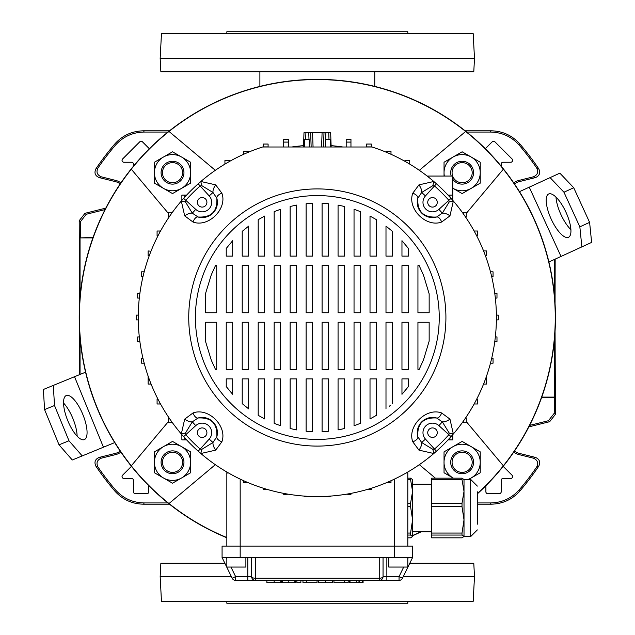 <?xml version="1.0" encoding="UTF-8"?>
<svg xmlns="http://www.w3.org/2000/svg" width="635" height="635" viewBox="0 0 635 635"><rect width="100%" height="100%" fill="white"/><g stroke="black" fill="none" stroke-linecap="round" stroke-linejoin="round"><path stroke-width="0.95" d="M215.321 170.323L169.005 131.461A237.927 237.927 0 0 0 226.838 537.543M79.2 317.5A238.125 238.125 0 0 0 226.838 537.766A238.125 238.125 0 0 1 148.947 149.122A238.125 238.125 0 0 1 485.704 149.122A238.125 238.125 0 0 1 477.345 493.847A238.125 238.125 0 0 0 317.325 79.375A238.125 238.125 0 0 0 79.2 317.5M412.575 535.742A238.125 238.125 0 0 0 421.124 531.812A238.125 238.125 0 0 1 412.575 535.742M477.345 493.578A237.927 237.927 0 0 0 465.645 131.461L419.33 170.323M412.575 535.527A237.927 237.927 0 0 0 420.664 531.812M131.286 169.18L168.394 213.4M466.265 213.4L503.364 169.18M503.364 465.82L466.265 421.6M419.33 464.677L435.412 478.171M168.394 421.6L131.286 465.82M169.005 503.539L215.321 464.677M465.645 131.461A237.927 237.927 0 0 0 169.005 131.461M311.801 132.715L322.85 132.715M303.49 147.002L303.99 132.715L303.49 147.002M321.588 147.002L322.088 132.715L323.993 132.715L323.493 147.002L323.993 132.715L330.66 132.715L331.16 147.002M303.99 132.715L310.658 132.715L311.158 147.002M310.658 132.715L312.563 132.715L313.063 147.002M206.915 432.673A4.762 4.762 0 0 0 202.152 427.911A4.762 4.762 0 0 0 197.39 432.673A4.762 4.762 0 0 0 202.152 437.436A4.762 4.762 0 0 0 206.915 432.673M202.152 207.089A4.762 4.762 0 0 0 206.915 202.327A4.762 4.762 0 0 0 202.152 197.564A4.762 4.762 0 0 0 197.39 202.327A4.762 4.762 0 0 0 202.152 207.089M427.736 202.327A4.762 4.762 0 0 0 432.498 207.089A4.762 4.762 0 0 0 437.261 202.327A4.762 4.762 0 0 0 432.498 197.564A4.762 4.762 0 0 0 427.736 202.327M432.498 427.911A4.762 4.762 0 0 0 427.736 432.673A4.762 4.762 0 0 0 432.498 437.436A4.762 4.762 0 0 0 437.261 432.673A4.762 4.762 0 0 0 432.498 427.911M317.325 439.42A121.92 121.92 0 0 1 195.405 317.5A121.92 121.92 0 0 1 317.325 195.58A121.92 121.92 0 0 1 439.245 317.5A121.92 121.92 0 0 1 317.325 439.42M317.325 188.912A128.588 128.588 0 0 1 445.913 317.5A128.588 128.588 0 0 1 317.325 446.087A128.588 128.588 0 0 1 188.738 317.5A128.588 128.588 0 0 1 317.325 188.912M432.768 449.302A7.62 1.77 -106.1 0 1 433.8 453.517A179.07 179.07 0 0 1 181.308 433.967A179.07 179.07 0 0 1 262.588 147.002L372.07 147.002A179.07 179.07 0 0 1 433.8 453.517L418.957 450.136L412.798 441.825C406.948 426.45 426.085 407.13 441.65 412.972L449.961 419.132L453.342 433.967A7.62 1.77 16.1 0 1 449.128 432.943L442.349 421.854L436.586 417.989C423.315 417.274 417.06 423.529 417.814 436.761L421.68 442.524L432.768 449.302L434.523 449.04A176.173 176.173 0 0 0 448.866 434.697L449.128 432.943M449.961 215.868A7.62 3.627 -148 0 0 442.349 213.146L449.128 202.057A7.62 1.77 163.9 0 1 453.342 201.033L449.961 215.868L441.65 222.028C426.283 227.878 406.956 208.74 412.798 193.175L418.957 184.864L433.8 181.483A7.62 1.77 -73.9 0 1 432.768 185.698L421.68 192.476A7.62 3.627 -122 0 0 418.957 184.864M429.157 293.854L423.537 275.272L419.187 265.644L417.941 265.644L417.941 312.737L429.157 312.737L429.157 293.854M408.416 248.452L401.963 240.681L401.963 256.119L408.416 256.119L408.416 248.452M392.438 231.346L385.993 226.123L385.993 256.119L392.438 256.119L392.438 231.346M376.468 219.686L370.014 216.067L370.014 256.119L376.468 256.119L376.468 219.686M360.49 211.661L354.036 209.256L354.036 256.119L360.49 256.119L360.49 211.661M344.511 206.478L338.066 205.097L344.511 206.478L344.511 256.119L338.066 256.119L338.066 205.097M328.541 203.748L322.088 203.295L328.541 203.748L328.541 256.119L322.088 256.119L322.088 203.295M312.563 203.295L306.118 203.748L306.118 256.119L312.563 256.119L312.563 203.295L311.269 203.359M296.593 205.097L290.139 206.478L290.139 256.119L296.593 256.119L296.593 205.097M280.614 209.256L274.161 211.661L280.614 209.256L280.614 256.119L274.161 256.119L274.161 211.661M264.636 216.067L258.191 219.686L258.191 256.119L264.636 256.119L264.636 216.067M248.666 226.123L242.213 231.346L242.213 256.119L248.666 256.119L248.666 226.123M232.688 240.681L226.235 248.452L226.235 256.119L232.688 256.119L232.688 240.681M215.463 265.644L211.32 274.749L205.621 293.299L205.621 312.737L216.71 312.737L216.71 265.644L215.463 265.644M429.157 341.146L429.157 322.262L417.941 322.262L417.941 369.356L419.187 369.356L423.537 359.727L429.157 341.146M205.621 341.701L211.32 360.251L215.463 369.356L216.71 369.356L216.71 322.262L205.621 322.262L205.621 341.701M226.235 386.548L232.688 394.319L232.688 378.881L226.235 378.881L226.235 386.548L231.648 393.152M242.213 403.654L248.666 408.876L242.213 403.654L242.213 378.881L248.666 378.881L248.666 408.876M258.191 415.314L264.636 418.933L258.191 415.314L258.191 378.881L264.636 378.881L264.636 418.933M274.161 423.339L280.614 425.744L280.614 378.881L274.161 378.881L274.161 423.339M290.139 428.522L296.593 429.903L290.139 428.522L290.139 378.881L296.593 378.881L296.593 429.903M306.118 431.252L312.563 431.705L306.118 431.252L306.118 378.881L312.563 378.881L312.563 431.705M322.088 431.705L328.541 431.252L328.541 378.881L322.088 378.881L322.088 431.705L323.382 431.641M344.511 428.522L344.511 378.881L338.066 378.881L338.066 429.903L344.511 428.522L340.654 429.395M354.036 425.744L360.49 423.339L360.49 378.881L354.036 378.881L354.036 425.744M370.014 418.933L376.468 415.314L370.014 418.933L370.014 378.881L376.468 378.881L376.468 415.314M389.414 406.202L390.303 405.471M408.416 386.548L408.416 378.881L401.963 378.881L401.963 394.319L408.416 386.548L403.384 392.732M401.963 322.262L408.416 322.262L408.416 369.356L401.963 369.356L401.963 322.262M408.416 312.737L401.963 312.737L401.963 265.644L408.416 265.644L408.416 312.737M385.993 322.262L392.438 322.262L392.438 369.356L385.993 369.356L385.993 322.262M392.438 312.737L385.993 312.737L385.993 265.644L392.438 265.644L392.438 312.737M385.993 408.876L385.993 378.881L392.438 378.881L392.438 403.654M370.014 322.262L376.468 322.262L376.468 369.356L370.014 369.356L370.014 322.262M376.468 312.737L370.014 312.737L370.014 265.644L376.468 265.644L376.468 312.737M354.036 322.262L360.49 322.262L360.49 369.356L354.036 369.356L354.036 322.262M360.49 312.737L354.036 312.737L354.036 265.644L360.49 265.644L360.49 312.737M338.066 322.262L344.511 322.262L344.511 369.356L338.066 369.356L338.066 322.262M344.511 312.737L338.066 312.737L338.066 265.644L344.511 265.644L344.511 312.737M322.088 322.262L328.541 322.262L328.541 369.356L322.088 369.356L322.088 322.262M328.541 312.737L322.088 312.737L322.088 265.644L328.541 265.644L328.541 312.737M306.118 322.262L312.563 322.262L312.563 369.356L306.118 369.356L306.118 322.262M312.563 312.737L306.118 312.737L306.118 265.644L312.563 265.644L312.563 312.737M290.139 322.262L296.593 322.262L296.593 369.356L290.139 369.356L290.139 322.262M296.593 312.737L290.139 312.737L290.139 265.644L296.593 265.644L296.593 312.737M274.161 322.262L280.614 322.262L280.614 369.356L274.161 369.356L274.161 322.262M280.614 312.737L274.161 312.737L274.161 265.644L280.614 265.644L280.614 312.737M258.191 322.262L264.636 322.262L264.636 369.356L258.191 369.356L258.191 322.262M264.636 312.737L258.191 312.737L258.191 265.644L264.636 265.644L264.636 312.737M242.213 322.262L248.666 322.262L248.666 369.356L242.213 369.356L242.213 322.262M248.666 312.737L242.213 312.737L242.213 265.644L248.666 265.644L248.666 312.737M226.235 322.262L232.688 322.262L232.688 369.356L226.235 369.356L226.235 322.262M232.688 312.737L226.235 312.737L226.235 265.644L232.688 265.644L232.688 312.737M215.694 184.864A7.62 3.627 122 0 0 212.979 192.476L201.882 185.698A7.62 1.77 73.9 0 1 200.858 181.483L215.694 184.864L221.853 193.175C227.703 208.55 208.566 227.87 193 222.028L184.69 215.868L181.308 201.033A7.62 1.77 -163.9 0 1 185.523 202.057L192.302 213.146A7.62 3.627 148 0 0 184.69 215.868M184.69 419.132A7.62 3.627 32 0 0 192.302 421.854L185.523 432.943A7.62 1.77 -16.1 0 1 181.308 433.967L184.69 419.132L193 412.972C208.375 407.122 227.695 426.26 221.853 441.825L215.694 450.136L200.858 453.517A7.62 1.77 106.1 0 1 201.882 449.302L212.979 442.524A7.62 3.627 58 0 0 215.694 450.136M412.798 441.825A7.62 3.596 164.4 0 0 417.814 436.761A15.24 15.24 0 0 1 436.586 417.989A7.62 3.596 -74.4 0 0 441.65 412.972M451.033 436.618L438.912 425.633A9.525 9.525 0 0 0 425.76 425.934A9.525 9.525 0 0 0 425.458 439.087L436.443 451.199M438.912 425.633L442.349 421.854A7.62 3.627 -32 0 0 449.961 419.132M418.957 450.136A7.62 3.627 -58 0 0 421.68 442.524L425.458 439.087M436.443 183.801L425.458 195.913L421.68 192.476L417.814 198.239C417.1 211.511 423.354 217.765 436.586 217.011A7.62 3.596 74.4 0 1 441.65 222.028M451.033 198.382L448.866 200.303A176.173 176.173 0 0 0 434.523 185.96L432.768 185.698M449.128 202.057L448.866 200.303L438.912 209.367A9.525 9.525 0 0 1 425.76 209.066A9.525 9.525 0 0 1 425.458 195.913M438.912 209.367L442.349 213.146L436.586 217.011A15.24 15.24 0 0 1 417.814 198.239A7.62 3.596 -164.4 0 0 412.798 193.175M183.626 198.382L195.739 209.367L192.302 213.146L198.064 217.011C211.336 217.726 217.599 211.471 216.837 198.239A7.62 3.596 -15.6 0 1 221.853 193.175M198.207 183.801L200.128 185.96A176.173 176.173 0 0 0 185.785 200.303L185.523 202.057M201.882 185.698L200.128 185.96L209.201 195.913A9.525 9.525 0 0 1 208.891 209.066A9.525 9.525 0 0 1 195.739 209.367M209.201 195.913L212.979 192.476L216.837 198.239A15.24 15.24 0 0 1 198.064 217.011A7.62 3.596 105.6 0 0 193 222.028M198.207 451.199L209.201 439.087L212.979 442.524L216.837 436.761C217.551 423.489 211.296 417.235 198.064 417.989A7.62 3.596 -105.6 0 1 193 412.972M183.626 436.618L185.785 434.697A176.173 176.173 0 0 0 200.128 449.04L201.882 449.302M185.523 432.943L185.785 434.697L195.739 425.633A9.525 9.525 0 0 1 208.891 425.934A9.525 9.525 0 0 1 209.201 439.087M195.739 425.633L192.302 421.854L198.064 417.989A15.24 15.24 0 0 1 216.837 436.761A7.62 3.596 15.6 0 0 221.853 441.825M407.813 557.53L407.813 567.055L388.763 567.055L388.763 557.53M226.838 557.53L226.838 567.055L245.888 567.055L245.888 557.53M386.858 557.53L386.858 576.58L399.05 576.58L399.05 580.39A3.81 3.81 0 0 0 402.471 578.247A3.81 3.81 0 0 1 399.05 580.39L235.609 580.39A3.81 3.81 0 0 1 232.18 578.247L222.075 557.53L222.075 546.1L412.575 546.1L412.575 557.53L402.471 578.247L399.05 576.58L403.693 567.055M412.575 557.53L255.413 557.53L255.413 578.247L379.238 578.247A3.81 1.667 0 0 0 383.048 576.58L386.858 576.58L386.858 580.39M222.075 557.53L255.413 557.53M230.965 567.055L235.609 576.58L251.603 576.58L251.603 557.53M235.609 576.58L232.18 578.247A3.81 3.81 0 0 0 235.609 580.39L235.609 576.58M251.603 576.58A3.81 3.81 0 0 0 255.413 580.39L255.413 578.247A3.81 1.667 0 0 1 251.603 576.58A3.81 3.81 0 0 0 255.413 580.39M383.048 557.53L383.048 576.58A3.81 3.81 0 0 1 379.238 580.39L379.238 557.53M280.813 580.39L280.813 582.676L280.733 580.39M280.733 582.676L266.875 582.676L266.875 580.39M296.87 580.39L296.87 582.676L300.879 582.676L300.879 580.39M306.816 582.676L317.04 582.676L302.959 582.676L302.959 580.39M306.626 582.676L306.626 580.39M306.578 582.676L306.578 580.39M332.669 582.676L332.669 580.39L332.653 582.676L318.286 582.676L318.286 580.39M358.965 580.39L358.965 582.676L349.306 582.676L349.306 580.39L349.306 582.676M350.012 582.676L350.012 580.39M295.354 580.39L295.354 582.676L281.583 582.676L281.583 580.39L281.583 582.676M294.87 582.676L294.87 580.39M282.289 582.676L282.289 580.39M362.474 580.39L362.474 582.676L359.561 582.676L359.569 580.39M348.186 580.39L348.186 582.676L333.947 582.676L344.472 582.676M344.337 582.676L344.337 580.39L344.313 582.676M243.657 480.711L243.657 482.489L247.721 482.489M244.261 480.989L243.657 480.989M263.334 488.236L263.334 489.601L267.867 489.601M283.702 493.387L283.702 494.403L288.465 494.228M304.483 496.11L304.483 496.816L309.245 496.816L309.245 496.387M325.406 496.387L325.406 496.816L330.168 496.816L330.168 496.11M346.194 494.228L350.957 494.403L350.957 493.387M371.316 488.236L371.316 489.601L366.784 489.601M390.993 480.711L390.993 482.489L386.937 482.489M390.993 480.989L390.39 480.989M228.362 472.908L226.838 473.099L226.838 546.1M406.297 472.908L407.813 473.099L407.813 546.1M407.813 473.099A3.81 3.81 0 0 0 407.686 472.099A3.81 3.81 0 0 1 407.813 473.099M226.838 473.099A3.81 3.81 0 0 1 226.973 472.099M142.994 358.434L141.613 358.434L141.613 363.196L144.185 363.196M148.114 376.095L148.114 379.293L149.257 379.293M138.271 315.119L136.35 315.119L136.35 319.881L138.271 319.881M496.38 319.881L498.3 319.881L498.3 315.119L496.38 315.119M485.394 255.707L486.537 255.707L486.537 250.944L483.568 250.944M476.663 235.775L477.568 235.775L477.568 231.013L474.123 231.013M474.71 232.085L474.71 231.013M404.955 161.338L404.955 160.496L409.718 160.496L409.718 163.354L408.464 163.354M409.718 164.108L409.718 163.354M452.342 199.866L452.787 199.866L452.787 195.104L448.04 195.104M449.929 197.152L449.929 195.104M427.141 176.054L452.787 176.054L452.787 195.104M465.582 217.067L466.265 217.067L466.265 212.304L462.24 212.304M463.407 213.924L463.407 212.304M390.39 154.011L390.993 154.011L390.993 151.154L386.231 151.154L386.231 152.217M366.554 147.002L366.554 144.042L371.316 144.042L371.316 147.002M366.554 146.899L371.316 146.899M350.957 147.002L350.957 139.24L346.194 139.24L346.194 142.097L350.957 142.097M346.194 147.002L346.194 142.097M330.168 147.002L330.168 139.684L325.406 139.684L325.406 146.772M309.245 146.772L309.245 139.684L304.483 139.684L304.483 147.002M288.465 147.002L288.465 139.24L283.702 139.24L283.702 142.097L288.465 142.097M283.702 147.002L283.702 142.097M150.971 251.23L148.114 250.944L148.114 255.707L149.257 255.707M159.941 232.085L159.941 231.013L157.083 231.013L157.083 235.775L157.996 235.775M159.941 231.013L160.528 231.013M171.252 213.924L171.252 212.304L168.394 212.304L168.394 217.067L169.069 217.067M171.252 212.304L172.41 212.304M184.729 197.152L184.729 195.104L181.872 195.104L181.872 199.866L182.316 199.866M224.933 164.108L224.933 163.354L226.195 163.354M229.695 161.338L229.695 160.496L224.933 160.496L224.933 163.354M184.729 195.104L186.619 195.104M243.657 154.289L243.657 151.154L248.42 151.154L248.42 152.217M243.657 154.011L244.261 154.011M268.097 147.002L268.097 144.042L263.334 144.042L263.334 146.899L268.097 146.899M171.252 421.076L171.252 422.696L168.394 422.696L168.394 417.933L169.069 417.933M171.252 422.696L172.41 422.696M159.941 402.915L159.941 403.987L157.083 403.987L157.083 399.224L157.996 399.224M159.941 403.987L160.528 403.987M148.114 379.293L148.114 384.056L151.09 384.056M139.898 341.693L137.668 341.693L137.668 336.931L139.311 336.931M139.311 298.069L137.668 298.069L137.668 293.306L139.898 293.306M142.994 276.566L141.613 276.566L141.613 271.804L144.185 271.804M490.466 271.804L493.046 271.804L493.046 276.566L491.657 276.566M494.752 293.306L496.983 293.306L496.983 298.069L495.34 298.069M495.34 336.931L496.983 336.931L496.983 341.693L494.752 341.693M491.657 358.434L493.046 358.434L493.046 363.196L490.466 363.196M486.537 376.095L486.537 384.056L483.568 384.056M486.537 379.293L485.394 379.293M476.663 399.224L477.568 399.224L477.568 403.987L474.123 403.987M474.71 403.987L474.71 402.915M452.342 435.134L452.787 435.134L452.787 439.896L448.04 439.896M449.929 439.896L449.929 437.848M465.582 417.933L466.265 417.933L466.265 422.696L462.24 422.696M463.407 422.696L463.407 421.076M184.729 437.848L184.729 439.896L181.872 439.896L181.872 435.134L182.316 435.134M184.729 439.896L186.619 439.896M431.625 535.059L431.625 533.051L462.01 533.051L462.01 535.059L431.625 535.059L431.625 537.829L462.01 537.829L464.01 536.44L462.01 535.059M407.813 533.051L410.575 533.051L410.575 535.059L407.813 535.059M477.345 491.808L477.345 524.192M477.345 529.908L470.678 536.575L470.678 479.425L464.01 479.425L464.01 536.44M431.625 506.659L431.625 503.214L462.01 503.214L462.01 506.659L431.625 506.659L431.625 533.051M431.625 479.608L431.625 478.171L462.01 478.171L462.01 479.608L431.625 479.608L431.625 503.214M462.01 533.051L464.01 519.859L462.01 506.659M462.01 503.214L464.01 491.411L462.01 479.608M462.01 478.171L464.01 479.56M431.625 484.188L412.575 484.188L412.575 536.575L410.575 535.059M412.504 479.29L412.575 491.411L410.575 479.608L407.813 479.608M410.575 533.051L412.575 519.859L410.575 506.659L407.813 506.659M407.813 537.829L410.575 537.829L412.575 536.575M407.813 503.214L410.575 503.214L412.575 491.411M410.575 503.214L410.575 506.659M407.813 478.171L410.575 478.171L412.575 479.56M410.575 478.171L410.575 479.608M115.84 180.451L115.538 181.658L99.243 177.602C95.131 175.847 94.012 172.934 95.877 168.87L97.933 168.061C96.028 172.125 97.147 175.046 101.275 176.816L115.84 180.451A13.629 13.629 0 0 1 120.888 182.904M115.538 181.658A12.382 12.382 0 0 1 120.19 183.936M79.597 303.72L79.2 220.702L84.979 213.312L86.225 214.281L80.447 221.671L79.2 220.702M92.9 237.887L80.05 237.887L80.05 297.418M80.05 337.582L80.05 374.444M120.888 452.096A13.629 13.629 0 0 1 115.84 454.549L101.275 458.184C97.147 459.946 96.036 462.867 97.933 466.939L95.877 466.13A266.7 266.7 0 0 0 114.657 490.863L115.173 489.537C122.841 498.237 132.509 502.706 144.177 502.944L167.95 502.944M95.877 466.13C94.004 462.074 95.131 459.161 99.243 457.398L101.275 458.184M115.84 454.549L115.538 453.342L99.243 457.398M115.538 453.342A12.382 12.382 0 0 0 120.19 451.064M144.177 502.944L143.597 504.19L169.505 504.19M143.597 504.19C132.04 503.984 122.396 499.539 114.657 490.863M79.597 331.279L79.526 374.658M95.877 168.87A266.7 266.7 0 0 1 114.657 144.137C122.325 135.485 131.977 131.048 143.597 130.81L169.505 130.81M105.815 208.113L84.979 213.312M513.763 452.096A13.629 13.629 0 0 0 518.819 454.549L519.12 453.342L535.408 457.398C539.52 459.153 540.639 462.066 538.774 466.13A266.7 266.7 0 0 1 519.994 490.863C512.326 499.515 502.682 503.952 491.053 504.19L490.482 502.944C502.079 502.737 511.746 498.269 519.486 489.537L519.994 490.863M477.345 504.19L491.053 504.19M529.598 425.41L548.434 420.719L554.204 413.329L555.45 414.298L555.053 331.279M555.45 414.298L549.68 421.688L548.434 420.719M528.844 426.887L549.68 421.688M519.12 453.342A12.382 12.382 0 0 1 514.469 451.064M513.763 182.904A13.629 13.629 0 0 1 518.819 180.451L533.376 176.816C537.504 175.054 538.623 172.133 536.718 168.061L538.774 168.87A266.7 266.7 0 0 0 519.994 144.137L519.486 145.463C511.81 136.763 502.142 132.294 490.482 132.056L491.053 130.81C502.61 131.016 512.262 135.461 519.994 144.137M538.774 168.87C540.647 172.926 539.528 175.839 535.408 177.602L533.376 176.816M518.819 180.451L519.12 181.658L535.408 177.602M519.12 181.658A12.382 12.382 0 0 0 514.469 183.936M465.145 130.81L491.053 130.81M555.157 259.136L555.053 303.72M554.601 337.582L554.601 397.113L541.75 397.113M554.601 259.39L554.601 297.418M554.204 413.329L554.601 397.113M554.204 397.51L541.607 397.51M518.819 454.549L533.376 458.184L535.408 457.398M538.774 466.13L536.718 466.939A265.454 265.454 0 0 1 519.486 489.537M477.345 502.944L490.482 502.944M97.933 466.939A265.454 265.454 0 0 0 115.173 489.537M80.05 237.887L93.043 237.49M80.447 237.49L80.447 221.671M105.061 209.59L86.225 214.281M97.933 168.061A265.454 265.454 0 0 1 115.173 145.463L114.657 144.137M143.597 130.81L144.177 132.056L167.95 132.056M466.709 132.056L490.482 132.056M536.718 168.061A265.454 265.454 0 0 0 519.486 145.463M503.198 466.344L512.056 475.194A1.937 1.937 0 0 1 510.683 478.504L510.683 478.472A1.905 1.905 0 0 0 512.032 475.218L503.182 466.368M485.886 485.704L485.886 491.808A1.937 1.937 0 0 0 487.823 493.744L499.253 493.744A1.937 1.937 0 0 0 501.19 491.808L501.19 480.377A1.873 1.873 0 0 1 503.063 478.504L510.683 478.504M510.683 162.274A1.937 1.937 0 0 0 512.056 158.964L494.911 141.819A1.937 1.937 0 0 0 492.173 141.819L485.291 148.701L492.189 141.843A1.905 1.905 0 0 1 494.887 141.843L512.032 158.988A1.905 1.905 0 0 1 510.683 162.243L503.063 162.243A1.905 1.905 0 0 0 501.158 164.148L501.158 164.148A1.873 1.873 0 0 1 503.063 162.274L510.683 162.243M501.19 166.179L501.19 164.148L501.158 166.14M131.453 466.344L122.603 475.194A1.937 1.937 0 0 0 123.968 478.504L131.588 478.504A1.873 1.873 0 0 1 133.461 480.377L133.461 491.808A1.937 1.937 0 0 0 135.398 493.744L146.828 493.744A1.937 1.937 0 0 0 148.765 491.808L148.765 485.704M149.368 148.701L142.486 141.819A1.937 1.937 0 0 0 139.748 141.819L122.603 158.964A1.937 1.937 0 0 0 123.968 162.274L131.588 162.274A1.873 1.873 0 0 1 133.461 164.148L133.461 166.179M536.718 466.939C538.623 462.875 537.512 459.954 533.376 458.184M144.177 132.056C132.58 132.263 122.912 136.731 115.173 145.463M142.486 141.819L142.462 141.843A1.905 1.905 0 0 0 139.763 141.843L122.618 158.988A1.905 1.905 0 0 0 123.968 162.243L131.588 162.243A1.905 1.905 0 0 1 133.493 164.148L133.493 166.14M142.462 141.843L149.344 148.725M131.477 466.368L122.618 475.218A1.905 1.905 0 0 0 123.968 478.472L131.588 478.472A1.905 1.905 0 0 1 133.493 480.377L133.493 491.808A1.905 1.905 0 0 0 135.398 493.712L146.828 493.712A1.905 1.905 0 0 0 148.733 491.808L148.733 485.664M503.063 478.504L510.683 478.472M503.063 478.472A1.905 1.905 0 0 0 501.158 480.377L501.158 491.808A1.905 1.905 0 0 1 499.253 493.712L487.823 493.712A1.905 1.905 0 0 1 485.918 491.808L485.918 485.664M226.838 601.345L226.838 603.25L407.813 603.25L407.813 601.345M407.813 33.655L407.813 31.75L226.838 31.75L226.838 33.655M403.288 576.58L474.488 576.58L473.194 601.345L161.465 601.345L160.163 576.58L160.861 563.245L224.861 563.245M409.789 563.245L473.789 563.245L474.488 576.58M160.163 576.58L231.37 576.58M473.789 71.755L160.861 71.755L160.163 58.42L474.488 58.42L473.789 71.755M474.488 58.42L473.194 33.655L161.465 33.655L160.163 58.42M551.172 219.043A23.812 8.144 -114.6 0 0 568.5 237.292A23.812 8.144 -114.6 0 0 565.975 212.249A23.812 8.144 -114.6 0 0 548.648 194A23.812 8.144 -114.6 0 0 551.172 219.043M555.99 197.136A23.812 8.144 -114.6 0 0 560.935 214.566A23.812 8.144 -114.6 0 0 570.921 229.679M550.093 177.617L559.856 173.141L573.722 187.738L563.959 192.222L550.093 177.617L519.486 191.659M581.866 246.88L579.842 226.846L589.605 222.369L591.63 242.403L548.894 262.001M563.959 192.222L579.842 226.846M573.722 187.738L589.605 222.369M82.844 414.48A23.812 8.144 67.7 0 0 66.27 395.541A23.812 8.144 67.7 0 0 67.77 420.664A23.812 8.144 67.7 0 0 84.344 439.603A23.812 8.144 67.7 0 0 82.844 414.48M77.129 436.174A23.812 8.144 67.7 0 0 72.906 418.552A23.812 8.144 67.7 0 0 63.54 403.042M82.225 455.914L72.287 459.986L59.031 444.833L68.969 440.761L82.225 455.914L114.705 442.587M53.308 385.413L54.515 405.511L44.577 409.583L43.37 389.485L85.566 372.181M68.969 440.761L54.515 405.511M59.031 444.833L44.577 409.583M162.465 172.696A10.057 10.057 0 0 0 172.522 182.753A10.057 10.057 0 0 0 182.578 172.696A10.057 10.057 0 0 0 172.522 162.631A10.057 10.057 0 0 0 162.465 172.696M183.952 172.696A11.43 11.43 0 0 1 172.522 184.126A11.43 11.43 0 0 1 161.092 172.696A11.43 11.43 0 0 1 172.522 161.266A11.43 11.43 0 0 1 183.952 172.696M452.787 176.403A10.057 10.057 0 0 0 472.194 172.696A10.057 10.057 0 0 0 462.137 162.631A10.057 10.057 0 0 0 452.652 176.054M451.207 176.054A11.43 11.43 0 0 1 462.137 161.266A11.43 11.43 0 0 1 465.582 183.594A11.43 11.43 0 0 1 452.787 179.268M472.194 462.304A10.057 10.057 0 0 0 462.137 452.247A10.057 10.057 0 0 0 452.072 462.304A10.057 10.057 0 0 0 462.137 472.369A10.057 10.057 0 0 0 472.194 462.304M450.707 462.304A11.43 11.43 0 0 1 462.137 450.874A11.43 11.43 0 0 1 473.567 462.304A11.43 11.43 0 0 1 462.137 473.734A11.43 11.43 0 0 1 450.707 462.304M182.578 462.304A10.057 10.057 0 0 0 172.522 452.247A10.057 10.057 0 0 0 162.465 462.304A10.057 10.057 0 0 0 172.522 472.369A10.057 10.057 0 0 0 182.578 462.304M161.092 462.304A11.43 11.43 0 0 1 172.522 450.874A11.43 11.43 0 0 1 183.952 462.304A11.43 11.43 0 0 1 172.522 473.734A11.43 11.43 0 0 1 161.092 462.304M453.088 157.02A18.098 18.098 0 0 1 480.235 172.696L480.235 183.142L471.186 188.365A18.098 18.098 0 0 1 452.787 188.19L462.137 193.588L471.186 188.365A18.098 18.098 0 0 0 480.235 172.696L480.235 162.243L462.137 151.797L453.088 157.02A18.098 18.098 0 0 0 444.04 172.696L444.04 162.243L453.088 157.02M444.349 176.054A18.098 18.098 0 0 1 444.04 172.696L444.04 176.054M468.678 479.425L471.186 477.98A18.098 18.098 0 0 0 480.235 462.304L480.235 451.858L462.137 441.412L444.04 451.858L444.04 472.757L453.414 478.171A18.098 18.098 0 0 1 462.137 444.206A18.098 18.098 0 0 1 480.235 462.304L480.235 472.757L471.186 477.98A18.098 18.098 0 0 1 468.003 479.425M163.473 446.635A18.098 18.098 0 0 1 190.619 462.304L190.619 472.757L181.57 477.98A18.098 18.098 0 0 1 154.424 462.304A18.098 18.098 0 0 1 163.473 446.635L172.522 441.412L190.619 451.858L190.619 462.304A18.098 18.098 0 0 1 181.57 477.98L172.522 483.203L154.424 472.757L154.424 451.858L163.473 446.635M163.473 157.02A18.098 18.098 0 0 1 190.619 172.696L190.619 183.142L181.57 188.365A18.098 18.098 0 0 1 154.424 172.696A18.098 18.098 0 0 1 163.473 157.02L172.522 151.797L190.619 162.243L190.619 172.696A18.098 18.098 0 0 1 181.57 188.365L172.522 193.588L154.424 183.142L154.424 162.243L163.473 157.02M291.767 147.002A172.402 172.402 0 0 1 303.538 145.653M331.113 145.653A172.402 172.402 0 0 1 342.884 147.002M329.001 139.684L328.755 132.715M325.898 132.715L325.652 139.684M308.999 139.684L308.753 132.715M305.895 132.715L305.649 139.684M417.814 436.761A15.24 15.24 0 0 1 436.586 417.989M436.586 217.011A15.24 15.24 0 0 1 417.814 198.239M216.837 198.239A15.24 15.24 0 0 1 198.064 217.011M198.064 417.989A15.24 15.24 0 0 1 216.837 436.761M394.478 557.53L394.478 479.1M240.173 557.53L240.173 479.1M226.314 557.53L226.838 558.602M247.793 580.39L247.793 557.53M407.813 558.602L408.337 557.53M379.238 580.39A3.81 3.81 0 0 0 383.048 576.58M274.153 582.676L274.153 580.39M325.58 582.676L325.58 580.39M356.521 582.676L356.521 580.39M288.798 582.676L288.798 580.39M485.584 379.293L485.584 378.777M149.066 378.777L149.066 379.293M101.275 176.816L99.243 177.602M529.249 187.182L561.022 256.445M103.441 447.207L74.525 376.706M317.04 582.676L317.04 580.39M363.077 582.676L363.077 580.39M333.947 582.676L333.947 580.39M431.625 531.812L412.575 531.812M470.678 536.575L464.01 536.575M470.678 479.425L477.345 486.092M374.761 71.755L374.761 86.408M259.89 71.755L259.89 86.408"/></g></svg>
